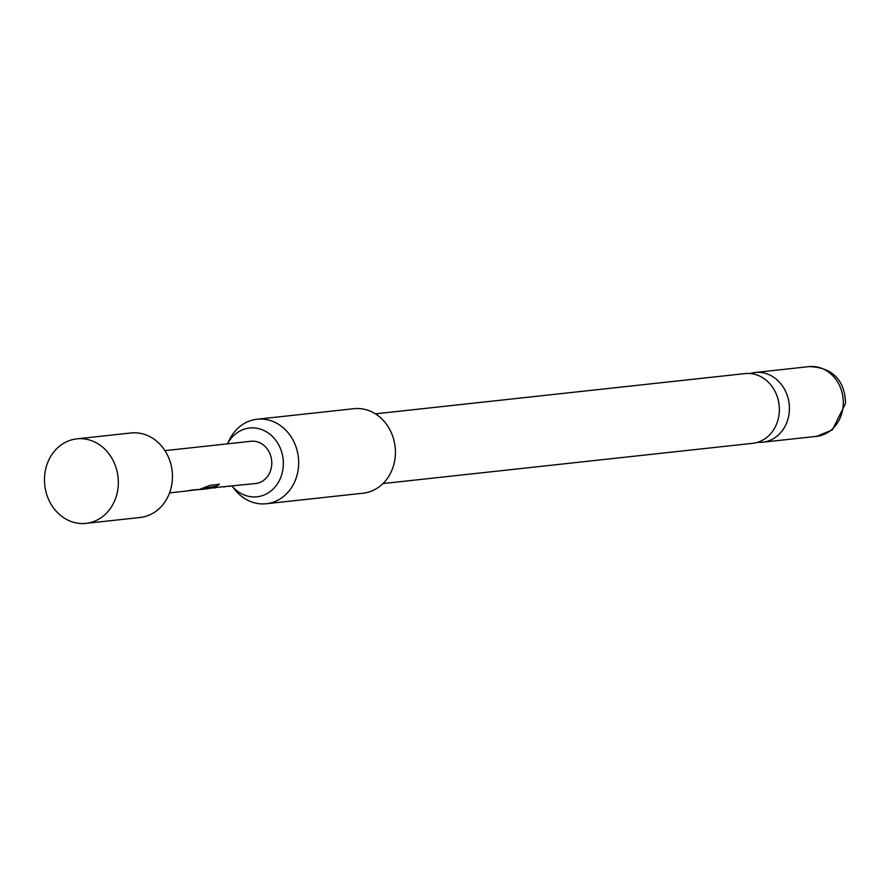 <?xml version="1.0" encoding="UTF-8"?>
<svg xmlns="http://www.w3.org/2000/svg" width="890" height="890" viewBox="0 0 890 890"><rect width="100%" height="100%" fill="white"/><g stroke="black" fill="none" stroke-linecap="round" stroke-linejoin="round"><path stroke-width="1.33" d="M375.391 413.839L745.108 373.589A35.066 30.416 83.8 0 1 779.34 411.069A35.066 30.416 83.8 0 1 752.695 443.309L382.989 483.559M85.996 523.376L140.119 517.479A42.509 36.868 -96.2 0 0 170.19 491.091A42.509 36.868 -96.2 0 0 162.759 447.536A42.509 36.868 -96.2 0 0 130.919 432.974L76.796 438.859A42.509 36.868 -96.2 0 0 56.459 448.949A42.509 36.868 -96.2 0 0 54.157 508.802A42.509 36.868 -96.2 0 0 85.996 523.376A42.509 36.868 -96.2 0 0 106.344 513.285A42.509 36.868 -96.2 0 0 108.647 453.433A42.509 36.868 -96.2 0 0 76.796 438.859M169.556 492.893L180.815 491.636M172.26 492.604L171.158 492.682M181.905 491.558L197.936 489.589M197.413 489.522L193.297 490.034M219.14 483.96L216.07 486.619L219.363 484.305L210.096 485.317L198.759 489.711L195.867 489.6M193.252 489.878L185.609 491.113M216.07 486.619L207.326 487.564L199.961 489.533M207.915 488.71L202.842 489.266M201.574 488.977L202.23 489.344L201.218 489.455M201.607 489.4L212.287 488.032M211.776 487.965L207.904 488.488M164.962 450.64L251.013 441.273A21.249 18.434 -96.2 0 1 266.933 448.56A21.249 18.434 -96.2 0 1 270.649 470.332A21.249 18.434 -96.2 0 1 255.608 483.526L210.218 488.043M224.97 486.863L223.88 486.941M215.324 487.909L214.223 487.998M229.687 486.341L228.619 486.418M227.462 443.832L229.264 440.094A42.509 36.868 83.8 0 1 257.121 419.234A42.509 36.868 83.8 0 1 298.628 464.658A42.509 36.868 83.8 0 1 266.321 503.74A42.509 36.868 83.8 0 1 234.626 489.367L232.067 486.096A34.577 29.993 -96.2 0 0 264.219 494.94A34.577 29.993 -96.2 0 0 283.332 464.981A34.577 29.993 -96.2 0 0 261.916 429.636A34.577 29.993 -96.2 0 0 227.495 443.832M266.321 503.74L363.076 493.205A42.509 36.868 -96.2 0 0 395.382 454.123A42.509 36.868 -96.2 0 0 353.875 408.699L257.121 419.234M757.657 442.286A35.066 30.416 -96.2 0 0 762.73 442.219A35.066 30.416 -96.2 0 0 789.374 409.967A35.066 30.416 -96.2 0 0 755.143 372.498A35.066 30.416 -96.2 0 0 750.17 373.522M215.903 486.229L206.947 487.709M206.792 487.32L202.486 488.855M809.032 366.624C838.057 367.303 845.4 387.284 845.5 403.493L832.35 429.937L816.62 436.345A35.066 30.416 -96.2 0 0 843.275 404.105A35.066 30.416 -96.2 0 0 809.032 366.624L755.143 372.498M816.62 436.345L762.73 442.219"/></g></svg>
